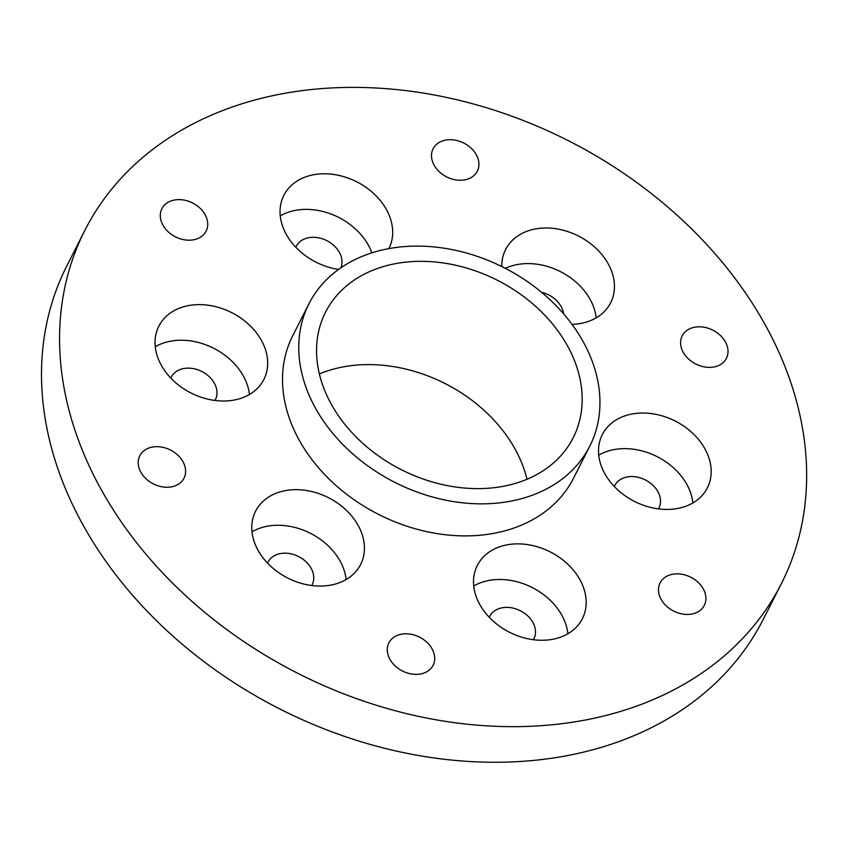 <?xml version="1.0" encoding="UTF-8"?>
<svg xmlns="http://www.w3.org/2000/svg" width="849" height="849" viewBox="0 0 849 849"><rect width="100%" height="100%" fill="white"/><g stroke="black" fill="none" stroke-linecap="round" stroke-linejoin="round"><path stroke-width="1.27" d="M84.868 230.355L66.806 265.96A390.487 298.689 26.9 0 0 161.681 625.724A390.487 298.689 26.9 0 0 577.564 753.509A390.487 298.689 26.9 0 0 763.283 619.303L781.345 583.698A390.487 298.689 26.9 0 0 568.246 140.647A390.487 298.689 26.9 0 0 84.868 230.355A390.487 298.689 26.9 0 0 179.744 590.119A390.487 298.689 26.9 0 0 595.627 717.904A390.487 298.689 26.9 0 0 781.345 583.698M507.15 485.511A138.843 106.199 26.9 0 0 573.181 437.797A138.843 106.199 26.9 0 0 497.408 280.276A138.843 106.199 26.9 0 0 325.538 312.167A138.843 106.199 26.9 0 0 359.276 440.079A138.843 106.199 26.9 0 0 507.15 485.511M526.974 479.271A138.843 106.199 26.9 0 0 319.362 373.942M308.962 303.751L292.703 335.801A157.436 120.431 26.9 0 0 330.951 480.842A157.436 120.431 26.9 0 0 498.628 532.365A157.436 120.431 26.9 0 0 573.51 478.252L589.758 446.213A157.436 120.431 26.9 0 0 503.85 267.584A157.436 120.431 26.9 0 0 308.962 303.751A157.436 120.431 26.9 0 0 347.209 448.803A157.436 120.431 26.9 0 0 514.887 500.316A157.436 120.431 26.9 0 0 589.758 446.213M332.606 584.738A58.878 45.039 26.9 0 0 360.613 564.5A58.878 45.039 26.9 0 0 328.478 497.694A58.878 45.039 26.9 0 0 255.581 511.225A58.878 45.039 26.9 0 0 269.897 565.476A58.878 45.039 26.9 0 0 332.606 584.738M346.137 579.549A58.878 45.039 26.9 0 0 310.416 533.299A58.878 45.039 26.9 0 0 251.994 531.782M572.014 324.36A58.878 45.039 26.9 0 0 582.616 323.066A58.878 45.039 26.9 0 0 610.622 302.828A58.878 45.039 26.9 0 0 578.487 236.022A58.878 45.039 26.9 0 0 505.601 249.553A58.878 45.039 26.9 0 0 501.791 266.554M596.157 317.876A58.878 45.039 26.9 0 0 562.452 272.688A58.878 45.039 26.9 0 0 505.346 268.358M388.874 248.63A58.878 45.039 26.9 0 0 388.874 248.619A58.878 45.039 26.9 0 0 356.739 181.813A58.878 45.039 26.9 0 0 283.853 195.344A58.878 45.039 26.9 0 0 338.581 269.43M371.883 252.853A58.878 45.039 26.9 0 0 280.266 215.901M235.863 399.699A58.878 45.039 26.9 0 0 263.869 379.461A58.878 45.039 26.9 0 0 231.735 312.655A58.878 45.039 26.9 0 0 158.848 326.175A58.878 45.039 26.9 0 0 173.154 380.426A58.878 45.039 26.9 0 0 235.863 399.699M249.404 394.498A58.878 45.039 26.9 0 0 213.672 348.26A58.878 45.039 26.9 0 0 155.25 346.742M554.355 638.947A58.878 45.039 26.9 0 0 582.361 618.709A58.878 45.039 26.9 0 0 550.226 551.903A58.878 45.039 26.9 0 0 477.329 565.434A58.878 45.039 26.9 0 0 491.635 619.674A58.878 45.039 26.9 0 0 554.355 638.947M567.885 633.757A58.878 45.039 26.9 0 0 532.164 587.508A58.878 45.039 26.9 0 0 473.742 585.99M679.359 508.116A58.878 45.039 26.9 0 0 707.366 487.878A58.878 45.039 26.9 0 0 675.231 421.062A58.878 45.039 26.9 0 0 602.334 434.592A58.878 45.039 26.9 0 0 616.639 488.844A58.878 45.039 26.9 0 0 679.359 508.116M692.89 502.916A58.878 45.039 26.9 0 0 657.168 456.666A58.878 45.039 26.9 0 0 598.747 455.16M172.22 486.7A24.791 18.965 26.9 0 0 184.01 478.178A24.791 18.965 26.9 0 0 170.479 450.044A24.791 18.965 26.9 0 0 139.798 455.743A24.791 18.965 26.9 0 0 145.816 478.581A24.791 18.965 26.9 0 0 172.22 486.7M194.336 239.641A24.791 18.965 26.9 0 0 206.127 231.119A24.791 18.965 26.9 0 0 192.596 202.985A24.791 18.965 26.9 0 0 161.904 208.684A24.791 18.965 26.9 0 0 167.922 231.522A24.791 18.965 26.9 0 0 194.336 239.641M465.528 179.712A24.791 18.965 26.9 0 0 477.318 171.19A24.791 18.965 26.9 0 0 463.798 143.057A24.791 18.965 26.9 0 0 433.107 148.755A24.791 18.965 26.9 0 0 439.124 171.594A24.791 18.965 26.9 0 0 465.528 179.712M714.625 366.832A24.791 18.965 26.9 0 0 726.415 358.31A24.791 18.965 26.9 0 0 712.884 330.176A24.791 18.965 26.9 0 0 682.193 335.875A24.791 18.965 26.9 0 0 688.221 358.713A24.791 18.965 26.9 0 0 714.625 366.832M692.519 613.891A24.791 18.965 26.9 0 0 704.309 605.369A24.791 18.965 26.9 0 0 690.778 577.235A24.791 18.965 26.9 0 0 660.087 582.934A24.791 18.965 26.9 0 0 666.115 605.772A24.791 18.965 26.9 0 0 692.519 613.891M421.316 673.819A24.791 18.965 26.9 0 0 433.107 665.298A24.791 18.965 26.9 0 0 419.576 637.174A24.791 18.965 26.9 0 0 388.884 642.863A24.791 18.965 26.9 0 0 394.912 665.712A24.791 18.965 26.9 0 0 421.316 673.819M658.442 508.88A24.791 18.965 26.9 0 0 658.898 508.052A24.791 18.965 26.9 0 0 645.367 479.929A24.791 18.965 26.9 0 0 614.676 485.617A24.791 18.965 26.9 0 0 614.283 486.477M533.437 639.721A24.791 18.965 26.9 0 0 533.894 638.894A24.791 18.965 26.9 0 0 520.363 610.76A24.791 18.965 26.9 0 0 489.671 616.459A24.791 18.965 26.9 0 0 489.268 617.308M214.956 400.463A24.791 18.965 26.9 0 0 215.402 399.635A24.791 18.965 26.9 0 0 201.871 371.512A24.791 18.965 26.9 0 0 171.19 377.211A24.791 18.965 26.9 0 0 170.787 378.06M340.863 267.828A24.791 18.965 26.9 0 0 326.249 240.363A24.791 18.965 26.9 0 0 296.195 246.369A24.791 18.965 26.9 0 0 295.792 247.218M563.609 313.865A24.791 18.965 26.9 0 0 541.524 292.279M311.689 585.513A24.791 18.965 26.9 0 0 312.145 584.685A24.791 18.965 26.9 0 0 298.615 556.551A24.791 18.965 26.9 0 0 267.923 562.25A24.791 18.965 26.9 0 0 267.531 563.099"/></g></svg>
